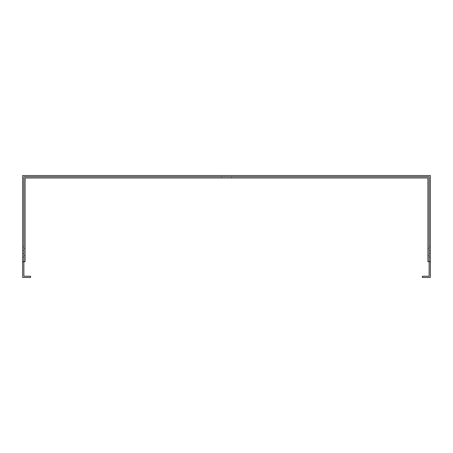 <?xml version="1.0" encoding="UTF-8"?>
<svg xmlns="http://www.w3.org/2000/svg" width="453" height="453" viewBox="0 0 453 453"><rect width="100%" height="100%" fill="white"/><g stroke="black" fill="none" stroke-linecap="round" stroke-linejoin="round"><path stroke-width="0.34" stroke-dasharray="2.27 1.7" d="M429.127 176.761L23.873 176.761L429.127 176.761L429.127 261.664L429.127 176.761L23.873 176.761L429.127 176.761L429.127 276.239L422.4 276.239L422.4 277.463L430.35 277.463L430.35 175.538L22.65 175.538L22.65 277.463L30.6 277.463L30.6 276.239L23.873 276.239L23.873 176.761L23.873 261.664L25.096 261.664L25.096 177.984L427.904 177.984L427.904 261.664L430.35 261.664M430.35 253.51L430.35 257.077L430.35 253.51L429.127 253.51L429.127 257.077L429.127 246.885L429.127 253.51L430.35 253.51M430.35 250.452L430.35 246.885L430.35 250.452L429.127 250.452L430.35 250.452M22.65 253.51L22.65 246.885L22.65 253.51L23.873 253.51L23.873 257.077L23.873 253.51L22.65 253.51M23.873 250.452L23.873 246.885L23.873 250.452L22.65 250.452L23.873 250.452M22.65 261.664L23.873 261.664L23.873 176.761M427.904 248.414L427.904 255.549L427.904 248.414L429.127 248.414L427.904 248.414M221.404 177.984L231.596 177.984L221.404 177.984L221.404 176.761L231.596 176.761L221.404 176.761L221.404 177.984M25.096 248.414L25.096 255.549L25.096 248.414L23.873 248.414L25.096 248.414M429.127 255.549L427.904 255.549L429.127 255.549L429.127 248.414L429.127 255.549M231.596 176.761L231.596 177.984L231.596 176.761M23.873 255.549L23.873 248.414L23.873 255.549L25.096 255.549L23.873 255.549M430.35 257.077L429.127 257.077M430.35 246.885L429.127 246.885M22.65 257.077L23.873 257.077M22.65 246.885L23.873 246.885"/><path stroke-width="0.68" d="M22.65 261.664L23.873 261.664L23.873 176.761L429.127 176.761L429.127 276.239L422.4 276.239L422.4 277.463L430.35 277.463L430.35 175.538L22.65 175.538L22.65 277.463L30.6 277.463L30.6 276.239L23.873 276.239L23.873 261.664L25.096 261.664L25.096 177.984L427.904 177.984L427.904 261.664L430.35 261.664"/></g></svg>
